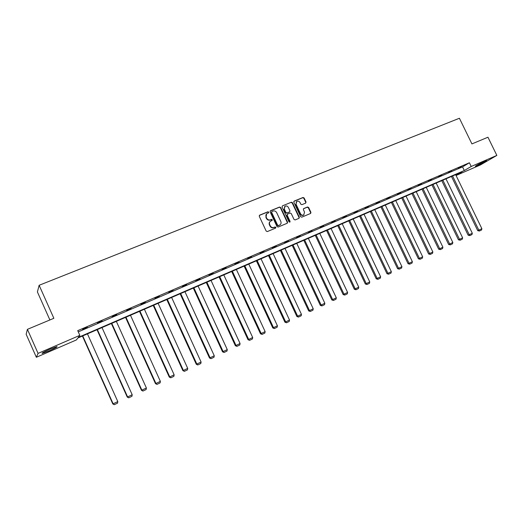 <?xml version="1.0" encoding="UTF-8"?>
<svg xmlns="http://www.w3.org/2000/svg" width="523" height="523" viewBox="0 0 523 523"><rect width="100%" height="100%" fill="white"/><g stroke="black" fill="none" stroke-linecap="round" stroke-linejoin="round"><path stroke-width="0.78" d="M268.744 212.122L267.933 211.776L259.67 215.143L259.271 216.28L266.174 231.074L267.338 231.571L275.582 228.12L275.856 227.322L275.046 226.975L273.98 227.42C272.411 227.891 271.176 227.361 270.28 225.831L269.705 224.602C269.149 223.131 269.456 221.968 270.633 221.118L272.097 220.477L272.3 219.719L271.489 219.372L270.424 219.81C268.848 220.268 267.613 219.738 266.717 218.215L266.142 216.986C265.592 215.535 265.893 214.384 267.044 213.534L268.547 212.874L268.744 212.122M268.456 212.926L268.462 212.364L267.652 212.018L259.33 215.417M275.536 228.139L275.562 227.551L273.98 227.42M271.993 220.529L272.012 219.954L270.424 219.81M477.63 165.471L475.342 166.327C475.734 165.706 478.774 164.091 484.461 161.483L486.723 160.639C486.298 161.28 483.272 162.895 477.63 165.471M49.149 350.861L42.343 353.404C41.225 353.365 43.808 351.94 50.09 349.129L56.837 346.612C57.922 346.664 55.36 348.083 49.149 350.861M305.674 203.12L306.04 202.015L304.138 197.982L303.02 197.485L294.194 201.074L293.821 202.185L300.633 216.672L301.764 217.163L310.642 213.443L310.924 212.371L308.622 207.494L307.498 206.997L303.654 208.599L303.373 209.664L304.517 212.096L303.758 214.966C302.431 215.515 301.346 215.116 300.516 213.757L296.038 204.232L296.757 201.401C298.103 200.812 299.195 201.211 300.045 202.584L300.79 204.173L301.915 204.663L305.674 203.12L305.726 202.264L303.824 198.23L302.706 197.733L293.874 201.335M456.03 175.421L462.051 171.871L77.842 338.021L76.417 339.93L36.355 357.281L26.15 334.249L27.412 329.34L53.862 318.304L39.14 285.283L459.416 118.257L471.923 143.91L487.952 137.222L496.85 155.409L480.474 164.928L456.069 175.499M27.412 329.34L38.068 353.385L79.823 335.361L78.332 337.368L464.313 170.537L471.21 166.477L496.85 155.409M78.267 331.883L462.535 166.883L469.406 162.771L77.718 330.654L79.823 335.361M469.406 162.771L471.21 166.477M280.714 207.533L279.57 207.036L270.509 210.73L270.116 211.854L276.994 226.551L278.144 227.047L287.271 223.223L287.565 222.138L280.714 207.533L279.282 207.278L270.169 210.991M282.433 205.866L291.37 202.224L292.507 202.721L299.319 217.222L299.032 218.3L295.142 219.935L294.011 219.444L291.239 213.541L290.102 213.044L287.558 214.09L287.179 215.215L290.069 221.379L289.866 222.138L289.01 221.824L282.047 206.99L282.433 205.866L291.37 202.224M36.355 357.281L38.068 353.385M39.14 285.283L37.408 291.945L49.894 319.965M462.535 166.883L464.313 170.537M461.449 166.902L458.325 168.249L461.378 166.752M451.656 171.106L448.486 172.466L451.578 170.956M441.732 175.368L438.529 176.741L441.66 175.212M431.691 179.677L428.442 181.069L431.612 179.52M421.512 184.044L418.223 185.456L421.44 183.887M411.209 188.463L407.875 189.895L411.13 188.306M400.768 192.941L397.395 194.393L400.69 192.784M390.197 197.478L386.778 198.949L390.119 197.321M379.482 202.081L376.017 203.565L379.404 201.917M368.623 206.735L365.113 208.239L368.545 206.572M357.627 211.455L354.071 212.985L357.549 211.292M346.481 216.241L342.872 217.784L346.403 216.071M335.184 221.085L331.53 222.654L335.106 220.922M323.73 226.001L320.03 227.59L323.652 225.831M312.126 230.983L308.374 232.591L312.048 230.813M300.359 236.03L296.554 237.664L300.28 235.86M288.428 241.149L284.571 242.803L288.35 240.979M276.334 246.34L272.424 248.013L276.255 246.163M264.069 251.602L260.101 253.302L263.984 251.426M251.628 256.937L247.608 258.663L251.55 256.76M239.011 262.35L234.932 264.102L238.933 262.173M226.217 267.841L222.079 269.62L226.132 267.665M213.234 273.411L209.037 275.216L213.155 273.235M200.067 279.066L195.805 280.89L199.982 278.883M186.698 284.8L182.377 286.656L186.619 284.617M173.139 290.618L168.752 292.501L173.054 290.435M159.378 296.521L154.919 298.437L159.293 296.338M145.407 302.516L140.883 304.458L145.322 302.333M131.227 308.603L126.638 310.57L131.142 308.413M116.832 314.781L112.17 316.781L116.747 314.591M102.214 321.05L97.481 323.083L102.129 320.861M87.374 327.418L82.569 329.483L87.289 327.228M266.593 213.887L266.142 216.986M270.143 220.046C268.567 220.503 267.331 219.974 266.436 218.451L265.867 217.222M270.201 221.451C269.142 222.321 268.881 223.445 269.423 224.831L269.705 224.602M273.692 227.649C272.123 228.113 270.888 227.583 269.992 226.06L269.423 224.831M287.186 223.269L287.264 222.367L280.42 207.781M271.888 211.521L271.614 212.312L277.648 225.204L278.458 225.55L279.864 224.936C281.054 224.092 281.367 222.929 280.805 221.451L276.687 212.665C275.798 211.148 274.575 210.612 273.006 211.063L271.888 211.521M271.685 211.665L271.614 212.312M279.982 224.864L278.164 225.779L277.36 225.433L271.332 212.554M298.94 218.346L299.012 217.457L292.2 202.976L291.069 202.479M287.304 214.267L286.879 215.456L289.768 221.608L290.069 221.379M289.749 222.19L289.768 221.608M288.363 207.422C287.513 206.029 286.401 205.637 285.035 206.232L284.303 209.082L285.891 212.462L287.029 212.959L289.67 211.861L289.945 210.789L288.363 207.422M284.656 206.533L284.303 209.082M289.526 211.978L286.728 213.201L285.591 212.704L284.009 209.324M296.391 201.688L296.038 204.232M303.791 214.946L303.451 215.201C302.117 215.757 301.039 215.352 300.209 213.999L295.73 204.473M310.531 213.495L310.603 212.613L308.302 207.736L307.184 207.245L303.438 208.795M82.418 336.041L112.805 403.919L113.131 403.802L82.739 335.903M87.452 333.864L117.793 401.586L117.531 403.148L114.269 404.697L112.805 403.919M114.269 404.697L113.131 403.802L117.793 401.586M97.01 329.732L127.239 397.062L127.605 396.924L97.363 329.575M102.005 327.568L132.201 394.741L131.933 396.297L128.717 397.82L127.239 397.062M128.717 397.82L127.605 396.924L132.201 394.741M111.379 323.515L141.465 390.308L141.87 390.151L111.772 323.345M116.348 321.37L146.394 388.001L146.12 389.543L142.956 391.054L141.465 390.308M142.956 391.054L141.87 390.151L146.394 388.001M125.54 317.396L155.481 383.653L155.919 383.483L125.971 317.206M130.475 315.258L160.371 381.365L160.097 382.901L156.978 384.379L155.481 383.653M156.978 384.379L155.919 383.483L160.371 381.365M139.491 311.362L169.282 377.096L169.759 376.906L139.955 311.159M144.394 309.243L174.146 374.821L173.871 376.351L170.799 377.809L169.282 377.096M170.799 377.809L169.759 376.906L174.146 374.821M153.239 305.419L182.887 370.637L183.39 370.434L153.736 305.203M158.109 303.307L187.718 368.382L187.437 369.898L184.41 371.337L182.887 370.637M184.41 371.337L183.39 370.434L187.718 368.382M166.785 299.555L196.288 364.276L196.831 364.054L167.314 299.326M171.629 297.463L201.094 362.027L200.812 363.537L197.825 364.956L196.288 364.276M197.825 364.956L196.831 364.054L201.094 362.027M180.134 293.782L209.501 358L210.069 357.765L180.696 293.54M184.946 291.703L214.273 355.771L213.985 357.268L211.05 358.667L209.501 358M211.05 358.667L210.069 357.765L214.273 355.771M193.301 288.095L222.523 351.816L223.125 351.567L193.896 287.833M198.08 286.022L227.27 349.599L226.975 351.09L224.079 352.469L222.523 351.816M224.079 352.469L223.125 351.567L227.27 349.599M206.271 282.479L235.357 345.723L235.991 345.461L206.899 282.211M211.031 280.426L240.07 343.519L239.782 345.003L236.926 346.357L235.357 345.723M236.926 346.357L235.991 345.461L240.07 343.519M219.065 276.948L248.013 339.715L248.673 339.434L219.719 276.667M223.792 274.908L252.701 337.525L252.4 338.996L249.589 340.336L248.013 339.715M249.589 340.336L248.673 339.434L252.701 337.525M231.682 271.496L260.487 333.792L261.173 333.497L232.362 271.202M236.376 269.463L265.141 331.615L264.847 333.079L262.069 334.4L260.487 333.792M262.069 334.4L261.173 333.497L265.141 331.615M244.117 266.115L272.79 327.947L273.503 327.646L244.829 265.808M248.785 264.095L277.419 325.783L277.118 327.241L274.379 328.542L272.79 327.947M274.379 328.542L273.503 327.646L277.419 325.783M256.388 260.814L284.917 322.188L285.663 321.867L257.12 260.493M261.029 258.807L289.52 320.037L289.219 321.488L286.519 322.769L284.917 322.188M286.519 322.769L285.663 321.867L289.52 320.037M268.482 255.577L296.881 316.507L297.652 316.18L269.247 255.25M273.098 253.583L301.457 314.369L301.156 315.807L298.489 317.075L296.881 316.507M298.489 317.075L297.652 316.18L301.457 314.369M280.42 250.419L308.681 310.904L309.479 310.564L281.204 250.079M285.009 248.432L313.231 308.779L312.924 310.211L310.302 311.46L308.681 310.904M310.302 311.46L309.479 310.564L313.231 308.779M292.194 245.326L320.324 305.38L321.142 305.02L293.004 244.973M296.75 243.352L324.842 303.262L324.541 304.687L321.946 305.922L320.324 305.38M321.946 305.922L321.142 305.02L324.842 303.262M303.811 240.305L331.811 299.927L332.648 299.561L304.641 239.939M308.341 238.344L336.302 297.822L335.995 299.241L333.439 300.457L331.811 299.927M333.439 300.457L332.648 299.561L336.302 297.822M315.271 235.35L343.14 294.547L343.997 294.168L316.127 234.977M319.775 233.395L347.605 292.455L347.292 293.867L344.775 295.064L343.14 294.547M344.775 295.064L343.997 294.168L347.605 292.455M326.574 230.46L354.319 289.239L355.202 288.846L327.457 230.074M331.059 228.518L358.758 287.16L358.445 288.559L355.954 289.749L354.319 289.239M355.954 289.749L355.202 288.846L358.758 287.16M337.74 225.629L365.348 283.996L366.25 283.603L338.643 225.243M342.192 223.707L369.761 281.936L369.447 283.329L366.996 284.499L365.348 283.996M366.996 284.499L366.25 283.603L369.761 281.936M348.749 220.869L376.233 278.831L377.161 278.419L349.678 220.471M353.182 218.954L380.626 276.778L380.306 278.164L377.887 279.315L376.233 278.831M377.887 279.315L377.161 278.419L380.626 276.778M359.621 216.169L386.981 273.725L387.922 273.307L360.569 215.757M364.028 214.26L391.341 271.685L391.027 273.065L388.635 274.202L386.981 273.725M388.635 274.202L387.922 273.307L391.341 271.685M370.356 211.527L397.585 268.691L398.546 268.266L371.317 211.109M374.736 209.631L401.925 266.665L401.605 268.038L399.245 269.155L397.585 268.691M399.245 269.155L398.546 268.266L401.925 266.665M380.947 206.945L408.051 263.723L409.032 263.285L381.927 206.52M385.301 205.062L412.366 261.703L412.046 263.069L409.718 264.174L408.051 263.723M409.718 264.174L409.032 263.285L412.366 261.703M391.407 202.421L418.387 258.813L419.387 258.369L392.407 201.989M395.734 200.551L422.676 256.806L422.355 258.166L420.054 259.258L418.387 258.813M420.054 259.258L419.387 258.369L422.676 256.806M401.729 197.956L428.592 253.969L429.612 253.518L402.749 197.517M406.038 196.092L432.854 251.975L432.534 253.322L430.266 254.407L428.592 253.969M430.266 254.407L429.612 253.518L432.854 251.975M411.928 193.549L438.666 249.183L439.699 248.726L412.967 193.098M416.21 191.693L442.909 247.202L442.582 248.543L440.34 249.608L438.666 249.183M440.34 249.608L439.699 248.726L442.909 247.202M421.996 189.195L448.61 244.463L449.662 243.993L423.048 188.738M426.258 187.352L452.833 242.489L452.506 243.823L450.29 244.882L448.61 244.463M450.29 244.882L449.662 243.993L452.833 242.489M431.939 184.894L458.436 239.796L459.501 239.318L433.011 184.429M436.175 183.063L462.633 237.834L462.306 239.161L460.116 240.207L458.436 239.796M460.116 240.207L459.501 239.318L462.633 237.834M441.758 180.644L468.137 235.187L469.223 234.703L442.85 180.174M445.975 178.827L472.308 233.238L471.981 234.559L469.824 235.592L468.137 235.187M469.824 235.592L469.223 234.703L472.308 233.238M451.46 176.454L477.721 230.643L478.82 230.146L452.565 175.976M455.651 174.636L481.873 228.695L481.546 230.015L479.408 231.029L477.721 230.643M479.408 231.029L478.82 230.146L481.873 228.695M42.343 353.404L42.193 353.058"/></g></svg>
